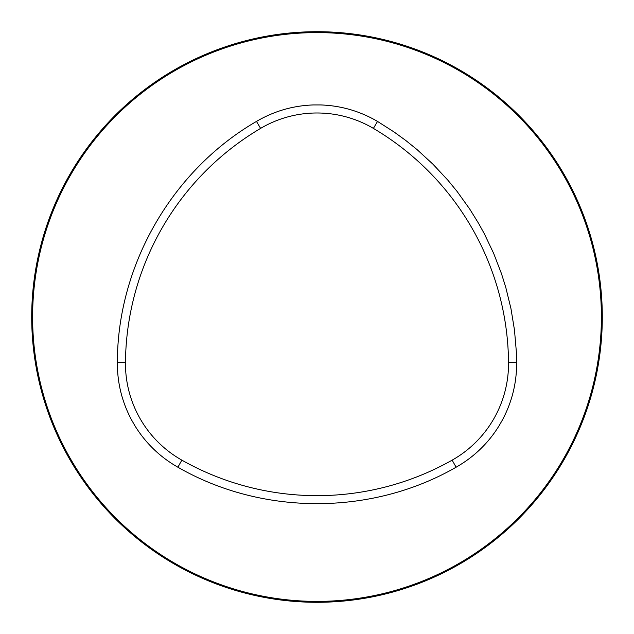 <?xml version="1.0" encoding="UTF-8"?>
<svg xmlns="http://www.w3.org/2000/svg" width="634" height="634" viewBox="0 0 634 634"><rect width="100%" height="100%" fill="white"/><g stroke="black" fill="none" stroke-linecap="round" stroke-linejoin="round"><path stroke-width="0.95" d="M260.598 128.393A110.934 110.934 0 0 1 373.402 128.393A274.926 274.926 0 0 1 508.539 362.458A110.934 110.934 0 0 1 452.137 460.149A274.926 274.926 0 0 1 181.863 460.149A110.934 110.934 0 0 1 125.461 362.458A274.926 274.926 0 0 1 260.598 128.393L256.477 121.419C172.226 170.181 117.464 265.028 117.353 362.379C117.242 382.77 121.974 401.956 131.563 419.946L135.129 426.119C145.915 443.42 160.164 457.114 177.885 467.21C262.246 515.791 371.754 515.791 456.115 467.21C473.828 457.114 488.085 443.42 498.871 426.119L502.437 419.946C512.026 401.956 516.758 382.77 516.647 362.379L516.33 351.537L514.459 329.926L510.941 308.528L505.789 287.456L501.47 273.658L493.672 253.418L484.36 233.835L478.733 223.62L469.651 208.943L457.003 191.325L447.834 180.143L433.038 164.285L417.077 149.608L405.831 140.518L394.126 132.015L377.523 121.419C359.93 111.124 340.941 105.624 320.566 104.935L313.434 104.935C293.059 105.624 274.07 111.124 256.477 121.419M601.397 317A284.397 284.397 0 0 1 174.802 563.293A284.397 284.397 0 0 1 174.802 70.707A284.397 284.397 0 0 1 601.397 317M602.3 317A285.3 285.3 0 0 1 317 602.3A285.3 285.3 0 0 1 31.7 317A285.3 285.3 0 0 1 317 31.7A285.3 285.3 0 0 1 602.3 317M45.172 230.356L44.594 232.187M44.554 232.321L46.068 227.614M230.356 45.172L232.218 44.586M232.321 44.554L227.614 46.068M588.931 230.697L589.406 232.187M403.303 588.931L401.813 589.406M373.402 128.393L377.523 121.419M508.539 362.458L516.647 362.379M452.137 460.149L456.115 467.21M181.863 460.149L177.885 467.21M125.461 362.458L117.353 362.379"/></g></svg>
